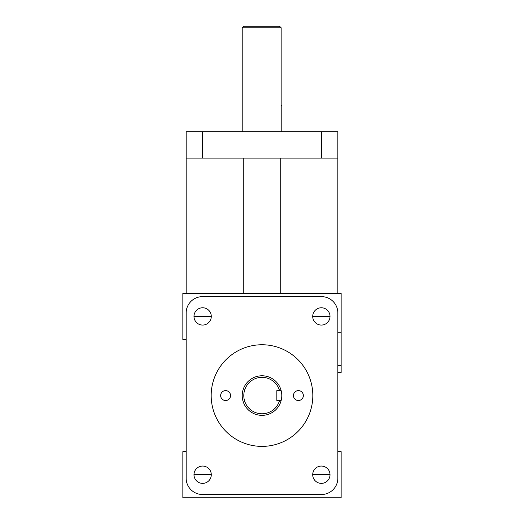 <?xml version="1.0" encoding="UTF-8"?>
<svg xmlns="http://www.w3.org/2000/svg" width="524" height="524" viewBox="0 0 524 524"><rect width="100%" height="100%" fill="white"/><g stroke="black" fill="none" stroke-linecap="round" stroke-linejoin="round"><path stroke-width="0.79" d="M225.589 390.616A4.945 4.945 0 0 1 229.872 398.037A4.945 4.945 0 0 1 221.305 398.037A4.945 4.945 0 0 1 225.589 390.616M298.411 390.616A4.945 4.945 0 0 1 302.695 398.037A4.945 4.945 0 0 1 294.128 398.037A4.945 4.945 0 0 1 298.411 390.616M337.849 372.479L341.15 372.479L341.15 293.329L337.849 293.329L337.849 131.734L186.151 131.734L186.151 158.117L202.506 158.117L202.506 131.734M337.849 478.143L337.849 312.985A16.355 16.355 0 0 0 321.494 296.63L202.506 296.63A16.355 16.355 0 0 0 186.151 312.985L186.151 478.143A16.355 16.355 0 0 0 202.506 494.505L321.494 494.505A16.355 16.355 0 0 0 337.849 478.143M262 344.753A50.815 50.815 0 0 1 306.009 420.975A50.815 50.815 0 0 1 217.991 420.975A50.815 50.815 0 0 1 262 344.753M321.494 131.734L321.494 158.117L337.849 158.117M186.151 158.117L186.151 293.329L182.85 293.329L182.85 339.5L186.151 339.5M321.494 158.117L202.506 158.117M321.363 307.765A8.653 8.653 0 0 1 328.856 320.74A8.653 8.653 0 0 1 313.869 320.74A8.653 8.653 0 0 1 321.363 307.765M321.363 466.059A8.653 8.653 0 0 1 328.856 479.041A8.653 8.653 0 0 1 313.869 479.041A8.653 8.653 0 0 1 321.363 466.059M202.637 466.059A8.653 8.653 0 0 1 210.131 479.041A8.653 8.653 0 0 1 195.144 479.041A8.653 8.653 0 0 1 202.637 466.059M202.637 307.765A8.653 8.653 0 0 1 210.131 320.74A8.653 8.653 0 0 1 195.144 320.74A8.653 8.653 0 0 1 202.637 307.765M279.521 390.616L281.159 390.616A19.788 19.788 0 0 0 242.285 393.897A19.788 19.788 0 0 0 258.686 415.074A19.788 19.788 0 0 0 281.159 400.513L279.521 400.513A18.202 18.202 0 0 1 251.494 410.43A18.202 18.202 0 0 1 251.494 380.699A18.202 18.202 0 0 1 279.521 390.616L276.842 390.616L276.842 400.513L281.159 400.513A19.788 19.788 0 0 0 281.159 390.616L279.521 390.616M279.521 26.2L281.159 27.785L279.521 26.2L243.798 26.2L242.212 27.785L281.159 27.785L281.159 105.35L281.788 105.35L281.788 131.734M337.849 293.329L186.151 293.329M186.151 451.629L182.85 451.629L182.85 497.8L341.15 497.8L341.15 451.629L337.849 451.629M243.267 293.329L243.267 158.117M280.733 158.117L280.733 293.329M337.849 365.719L341.15 365.719M341.15 332.74L337.849 332.74M330.015 316.417L312.71 316.417M211.29 316.417L193.985 316.417M330.015 474.718L312.71 474.718M211.29 474.718L193.985 474.718M242.212 131.734L242.212 27.785"/></g></svg>
